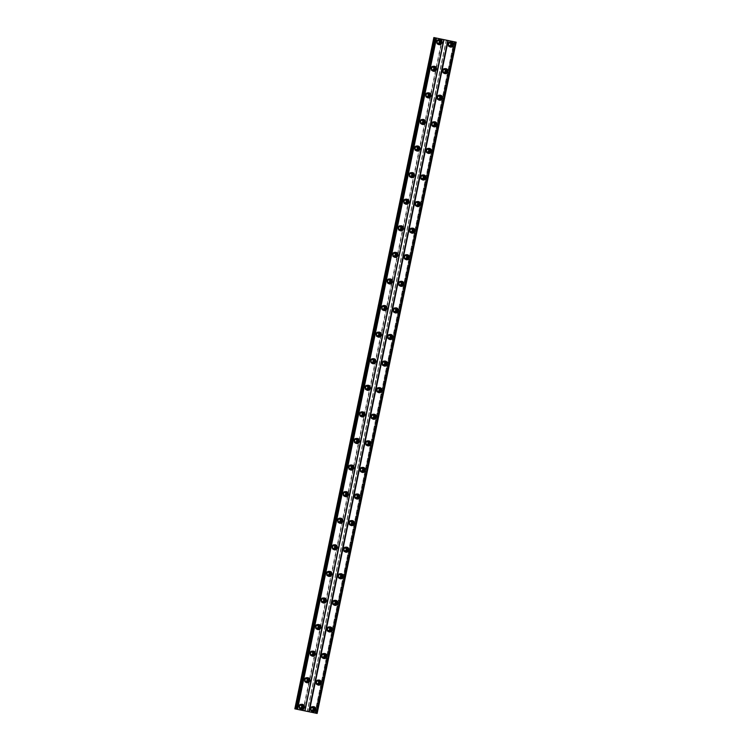 <?xml version="1.0" encoding="UTF-8"?>
<svg xmlns="http://www.w3.org/2000/svg" width="751" height="751" viewBox="0 0 751 751"><rect width="100%" height="100%" fill="white"/><g stroke="black" fill="none" stroke-linecap="round" stroke-linejoin="round"><path stroke-width="0.56" stroke-dasharray="3.75 2.82" d="M310.942 709.395A1.53 1.464 -78.3 0 1 311.224 708.062M311.703 710.371A1.53 1.464 -78.3 0 1 310.219 708.55A1.53 1.464 -78.3 0 1 312.303 707.47M448.582 44.769A1.53 1.464 -78.3 0 1 448.854 43.427M449.342 45.736A1.53 1.464 -78.3 0 1 447.859 43.915A1.53 1.464 -78.3 0 1 449.943 42.835M443.071 71.354A1.53 1.464 -78.3 0 1 443.353 70.012M443.841 72.321A1.53 1.464 -78.3 0 1 442.348 70.5A1.53 1.464 -78.3 0 1 444.442 69.421M437.57 97.93A1.53 1.464 -78.3 0 1 437.842 96.597M438.331 98.907A1.53 1.464 -78.3 0 1 436.847 97.086A1.53 1.464 -78.3 0 1 438.931 96.006M432.06 124.516A1.53 1.464 -78.3 0 1 432.341 123.183M432.829 125.492A1.53 1.464 -78.3 0 1 431.337 123.671A1.53 1.464 -78.3 0 1 433.43 122.591M426.559 151.101A1.53 1.464 -78.3 0 1 426.84 149.768M427.319 152.077A1.53 1.464 -78.3 0 1 425.836 150.256A1.53 1.464 -78.3 0 1 427.92 149.177M421.058 177.687A1.53 1.464 -78.3 0 1 421.33 176.354M421.818 178.663A1.53 1.464 -78.3 0 1 420.325 176.842A1.53 1.464 -78.3 0 1 422.419 175.762M415.547 204.272A1.53 1.464 -78.3 0 1 415.829 202.939M416.307 205.248A1.53 1.464 -78.3 0 1 414.824 203.427A1.53 1.464 -78.3 0 1 416.908 202.348M410.046 230.857A1.53 1.464 -78.3 0 1 410.318 229.524M410.806 231.834A1.53 1.464 -78.3 0 1 409.314 230.013A1.53 1.464 -78.3 0 1 411.407 228.933M404.536 257.443A1.53 1.464 -78.3 0 1 404.817 256.11M405.296 258.419A1.53 1.464 -78.3 0 1 403.813 256.598A1.53 1.464 -78.3 0 1 405.897 255.518M399.034 284.028A1.53 1.464 -78.3 0 1 399.307 282.695M399.795 285.005A1.53 1.464 -78.3 0 1 398.312 283.183A1.53 1.464 -78.3 0 1 400.396 282.104M393.524 310.614A1.53 1.464 -78.3 0 1 393.806 309.281M394.284 311.59A1.53 1.464 -78.3 0 1 392.801 309.769A1.53 1.464 -78.3 0 1 394.885 308.689M388.023 337.199A1.53 1.464 -78.3 0 1 388.295 335.866M388.783 338.175A1.53 1.464 -78.3 0 1 387.3 336.354A1.53 1.464 -78.3 0 1 389.384 335.275M382.512 363.784A1.53 1.464 -78.3 0 1 382.794 362.451M383.282 364.761A1.53 1.464 -78.3 0 1 381.79 362.94A1.53 1.464 -78.3 0 1 383.874 361.86M377.011 390.37A1.53 1.464 -78.3 0 1 377.284 389.037M377.772 391.346A1.53 1.464 -78.3 0 1 376.289 389.525A1.53 1.464 -78.3 0 1 378.373 388.445M371.501 416.955A1.53 1.464 -78.3 0 1 371.783 415.622M372.271 417.931A1.53 1.464 -78.3 0 1 370.778 416.11A1.53 1.464 -78.3 0 1 372.862 415.031M366 443.541A1.53 1.464 -78.3 0 1 366.272 442.208M366.76 444.517A1.53 1.464 -78.3 0 1 365.277 442.696A1.53 1.464 -78.3 0 1 367.361 441.616M360.489 470.126A1.53 1.464 -78.3 0 1 360.771 468.793M361.259 471.102A1.53 1.464 -78.3 0 1 359.767 469.281A1.53 1.464 -78.3 0 1 361.86 468.202M354.988 496.711A1.53 1.464 -78.3 0 1 355.261 495.378M355.749 497.688A1.53 1.464 -78.3 0 1 354.265 495.867A1.53 1.464 -78.3 0 1 356.35 494.787M349.478 523.297A1.53 1.464 -78.3 0 1 349.759 521.964M350.248 524.273A1.53 1.464 -78.3 0 1 348.755 522.452A1.53 1.464 -78.3 0 1 350.848 521.372M343.977 549.882A1.53 1.464 -78.3 0 1 344.249 548.549M344.737 550.858A1.53 1.464 -78.3 0 1 343.254 549.037A1.53 1.464 -78.3 0 1 345.338 547.958M338.466 576.468A1.53 1.464 -78.3 0 1 338.748 575.135M339.236 577.444A1.53 1.464 -78.3 0 1 337.743 575.623A1.53 1.464 -78.3 0 1 339.837 574.543M332.965 603.053A1.53 1.464 -78.3 0 1 333.237 601.72M333.726 604.029A1.53 1.464 -78.3 0 1 332.242 602.208A1.53 1.464 -78.3 0 1 334.326 601.129M327.455 629.638A1.53 1.464 -78.3 0 1 327.736 628.305M328.225 630.615A1.53 1.464 -78.3 0 1 326.732 628.794A1.53 1.464 -78.3 0 1 328.825 627.714M321.954 656.224A1.53 1.464 -78.3 0 1 322.226 654.891M322.714 657.2A1.53 1.464 -78.3 0 1 321.231 655.379A1.53 1.464 -78.3 0 1 323.315 654.299M316.443 682.809A1.53 1.464 -78.3 0 1 316.725 681.476M317.213 683.785A1.53 1.464 -78.3 0 1 315.72 681.964A1.53 1.464 -78.3 0 1 317.814 680.885M313.374 706.663A2.544 2.441 101.7 0 0 309.975 708.503A2.544 2.441 101.7 0 0 312.369 711.535M451.013 42.028A2.544 2.441 101.7 0 0 447.615 43.868A2.544 2.441 101.7 0 0 450.009 46.9M445.512 68.613A2.544 2.441 101.7 0 0 442.104 70.453A2.544 2.441 101.7 0 0 444.498 73.485M440.002 95.199A2.544 2.441 101.7 0 0 436.603 97.039A2.544 2.441 101.7 0 0 438.997 100.071M434.5 121.784A2.544 2.441 101.7 0 0 431.093 123.624A2.544 2.441 101.7 0 0 433.487 126.656M428.99 148.369A2.544 2.441 101.7 0 0 425.592 150.209A2.544 2.441 101.7 0 0 427.986 153.242M423.489 174.955A2.544 2.441 101.7 0 0 420.081 176.795A2.544 2.441 101.7 0 0 422.475 179.827M417.978 201.54A2.544 2.441 101.7 0 0 414.58 203.38A2.544 2.441 101.7 0 0 416.974 206.412M412.477 228.126A2.544 2.441 101.7 0 0 409.079 229.966A2.544 2.441 101.7 0 0 411.464 232.998M406.967 254.711A2.544 2.441 101.7 0 0 403.569 256.551A2.544 2.441 101.7 0 0 405.962 259.583M401.466 281.296A2.544 2.441 101.7 0 0 398.068 283.136A2.544 2.441 101.7 0 0 400.452 286.169M395.955 307.882A2.544 2.441 101.7 0 0 392.557 309.722A2.544 2.441 101.7 0 0 394.951 312.754M390.454 334.467A2.544 2.441 101.7 0 0 387.056 336.307A2.544 2.441 101.7 0 0 389.44 339.339M384.944 361.053A2.544 2.441 101.7 0 0 381.546 362.893A2.544 2.441 101.7 0 0 383.939 365.925M379.443 387.638A2.544 2.441 101.7 0 0 376.044 389.478A2.544 2.441 101.7 0 0 378.429 392.51M373.932 414.223A2.544 2.441 101.7 0 0 370.534 416.063A2.544 2.441 101.7 0 0 372.928 419.096M368.431 440.809A2.544 2.441 101.7 0 0 365.033 442.649A2.544 2.441 101.7 0 0 367.417 445.681M362.921 467.394A2.544 2.441 101.7 0 0 359.522 469.234A2.544 2.441 101.7 0 0 361.916 472.266M357.42 493.98A2.544 2.441 101.7 0 0 354.021 495.82A2.544 2.441 101.7 0 0 356.406 498.852M351.909 520.565A2.544 2.441 101.7 0 0 348.511 522.405A2.544 2.441 101.7 0 0 350.905 525.437M346.408 547.15A2.544 2.441 101.7 0 0 343.01 548.99A2.544 2.441 101.7 0 0 345.404 552.023M340.898 573.736A2.544 2.441 101.7 0 0 337.499 575.576A2.544 2.441 101.7 0 0 339.893 578.608M335.397 600.321A2.544 2.441 101.7 0 0 331.998 602.161A2.544 2.441 101.7 0 0 334.392 605.193M329.896 626.907A2.544 2.441 101.7 0 0 326.488 628.747A2.544 2.441 101.7 0 0 328.882 631.779M324.385 653.492A2.544 2.441 101.7 0 0 320.987 655.332A2.544 2.441 101.7 0 0 323.381 658.364M318.884 680.077A2.544 2.441 101.7 0 0 315.476 681.917A2.544 2.441 101.7 0 0 317.87 684.95M301.921 704.288A2.544 2.441 101.7 0 0 298.522 706.128A2.544 2.441 101.7 0 0 300.916 709.16M439.56 39.662A2.544 2.441 101.7 0 0 436.162 41.493A2.544 2.441 101.7 0 0 438.556 44.525M434.059 66.248A2.544 2.441 101.7 0 0 430.652 68.078A2.544 2.441 101.7 0 0 433.045 71.11M428.549 92.833A2.544 2.441 101.7 0 0 425.15 94.664A2.544 2.441 101.7 0 0 427.544 97.696M423.048 119.418A2.544 2.441 101.7 0 0 419.64 121.249A2.544 2.441 101.7 0 0 422.034 124.281M417.537 146.004A2.544 2.441 101.7 0 0 414.139 147.834A2.544 2.441 101.7 0 0 416.533 150.867M412.036 172.589A2.544 2.441 101.7 0 0 408.628 174.42A2.544 2.441 101.7 0 0 411.022 177.452M406.526 199.175A2.544 2.441 101.7 0 0 403.127 201.005A2.544 2.441 101.7 0 0 405.521 204.037M401.025 225.76A2.544 2.441 101.7 0 0 397.626 227.591A2.544 2.441 101.7 0 0 400.011 230.623M395.514 252.345A2.544 2.441 101.7 0 0 392.116 254.176A2.544 2.441 101.7 0 0 394.51 257.208M390.013 278.931A2.544 2.441 101.7 0 0 386.615 280.761A2.544 2.441 101.7 0 0 388.999 283.794M384.503 305.516A2.544 2.441 101.7 0 0 381.104 307.347A2.544 2.441 101.7 0 0 383.498 310.379M379.002 332.102A2.544 2.441 101.7 0 0 375.603 333.932A2.544 2.441 101.7 0 0 377.988 336.964M373.491 358.687A2.544 2.441 101.7 0 0 370.093 360.518A2.544 2.441 101.7 0 0 372.487 363.55M367.99 385.263A2.544 2.441 101.7 0 0 364.592 387.103A2.544 2.441 101.7 0 0 366.976 390.135M362.48 411.848A2.544 2.441 101.7 0 0 359.081 413.688A2.544 2.441 101.7 0 0 361.475 416.721M356.978 438.434A2.544 2.441 101.7 0 0 353.58 440.274A2.544 2.441 101.7 0 0 355.965 443.306M351.468 465.019A2.544 2.441 101.7 0 0 348.07 466.859A2.544 2.441 101.7 0 0 350.464 469.891M345.967 491.605A2.544 2.441 101.7 0 0 342.569 493.445A2.544 2.441 101.7 0 0 344.953 496.477M340.456 518.19A2.544 2.441 101.7 0 0 337.058 520.03A2.544 2.441 101.7 0 0 339.452 523.062M334.955 544.775A2.544 2.441 101.7 0 0 331.557 546.615A2.544 2.441 101.7 0 0 333.951 549.648M329.445 571.361A2.544 2.441 101.7 0 0 326.047 573.201A2.544 2.441 101.7 0 0 328.44 576.233M323.944 597.946A2.544 2.441 101.7 0 0 320.546 599.786A2.544 2.441 101.7 0 0 322.939 602.818M318.443 624.532A2.544 2.441 101.7 0 0 315.035 626.372A2.544 2.441 101.7 0 0 317.429 629.404M312.932 651.117A2.544 2.441 101.7 0 0 309.534 652.957A2.544 2.441 101.7 0 0 311.928 655.989M307.431 677.702A2.544 2.441 101.7 0 0 304.024 679.542A2.544 2.441 101.7 0 0 306.417 682.575M299.489 707.029A1.53 1.464 -78.3 0 1 299.771 705.687M300.25 707.996A1.53 1.464 -78.3 0 1 298.767 706.175A1.53 1.464 -78.3 0 1 300.851 705.095M437.129 42.394A1.53 1.464 -78.3 0 1 437.401 41.052M437.889 43.361A1.53 1.464 -78.3 0 1 436.406 41.549A1.53 1.464 -78.3 0 1 438.49 40.47M431.618 68.979A1.53 1.464 -78.3 0 1 431.9 67.637M432.388 69.946A1.53 1.464 -78.3 0 1 430.896 68.134A1.53 1.464 -78.3 0 1 432.989 67.055M426.117 95.565A1.53 1.464 -78.3 0 1 426.39 94.222M426.878 96.532A1.53 1.464 -78.3 0 1 425.395 94.72A1.53 1.464 -78.3 0 1 427.479 93.64M420.607 122.15A1.53 1.464 -78.3 0 1 420.889 120.808M421.377 123.117A1.53 1.464 -78.3 0 1 419.884 121.305A1.53 1.464 -78.3 0 1 421.978 120.226M415.106 148.736A1.53 1.464 -78.3 0 1 415.387 147.393M415.866 149.702A1.53 1.464 -78.3 0 1 414.383 147.891A1.53 1.464 -78.3 0 1 416.467 146.811M409.605 175.321A1.53 1.464 -78.3 0 1 409.877 173.979M410.365 176.288A1.53 1.464 -78.3 0 1 408.873 174.476A1.53 1.464 -78.3 0 1 410.966 173.397M404.094 201.906A1.53 1.464 -78.3 0 1 404.376 200.564M404.855 202.873A1.53 1.464 -78.3 0 1 403.371 201.052A1.53 1.464 -78.3 0 1 405.456 199.982M398.593 228.492A1.53 1.464 -78.3 0 1 398.865 227.149M399.354 229.459A1.53 1.464 -78.3 0 1 397.861 227.637A1.53 1.464 -78.3 0 1 399.954 226.567M393.083 255.077A1.53 1.464 -78.3 0 1 393.364 253.735M393.843 256.044A1.53 1.464 -78.3 0 1 392.36 254.223A1.53 1.464 -78.3 0 1 394.444 253.153M387.582 281.663A1.53 1.464 -78.3 0 1 387.854 280.32M388.342 282.629A1.53 1.464 -78.3 0 1 386.859 280.808A1.53 1.464 -78.3 0 1 388.943 279.738M382.071 308.248A1.53 1.464 -78.3 0 1 382.353 306.906M382.832 309.215A1.53 1.464 -78.3 0 1 381.348 307.394A1.53 1.464 -78.3 0 1 383.432 306.324M376.57 334.833A1.53 1.464 -78.3 0 1 376.842 333.491M377.331 335.8A1.53 1.464 -78.3 0 1 375.847 333.979A1.53 1.464 -78.3 0 1 377.931 332.909M371.06 361.419A1.53 1.464 -78.3 0 1 371.341 360.076M371.829 362.386A1.53 1.464 -78.3 0 1 370.337 360.564A1.53 1.464 -78.3 0 1 372.421 359.494M365.559 388.004A1.53 1.464 -78.3 0 1 365.831 386.662M366.319 388.971A1.53 1.464 -78.3 0 1 364.836 387.15A1.53 1.464 -78.3 0 1 366.92 386.07M360.048 414.59A1.53 1.464 -78.3 0 1 360.33 413.247M360.818 415.556A1.53 1.464 -78.3 0 1 359.325 413.735A1.53 1.464 -78.3 0 1 361.409 412.656M354.547 441.175A1.53 1.464 -78.3 0 1 354.819 439.833M355.307 442.142A1.53 1.464 -78.3 0 1 353.824 440.321A1.53 1.464 -78.3 0 1 355.908 439.241M349.037 467.76A1.53 1.464 -78.3 0 1 349.318 466.418M349.806 468.727A1.53 1.464 -78.3 0 1 348.314 466.906A1.53 1.464 -78.3 0 1 350.407 465.827M343.536 494.346A1.53 1.464 -78.3 0 1 343.808 493.003M344.296 495.313A1.53 1.464 -78.3 0 1 342.813 493.491A1.53 1.464 -78.3 0 1 344.897 492.412M338.025 520.931A1.53 1.464 -78.3 0 1 338.307 519.589M338.795 521.898A1.53 1.464 -78.3 0 1 337.302 520.077A1.53 1.464 -78.3 0 1 339.396 518.997M332.524 547.517A1.53 1.464 -78.3 0 1 332.796 546.174M333.284 548.483A1.53 1.464 -78.3 0 1 331.801 546.662A1.53 1.464 -78.3 0 1 333.885 545.583M327.014 574.102A1.53 1.464 -78.3 0 1 327.295 572.76M327.783 575.069A1.53 1.464 -78.3 0 1 326.291 573.248A1.53 1.464 -78.3 0 1 328.384 572.168M321.512 600.687A1.53 1.464 -78.3 0 1 321.785 599.345M322.273 601.654A1.53 1.464 -78.3 0 1 320.79 599.833A1.53 1.464 -78.3 0 1 322.874 598.754M316.002 627.273A1.53 1.464 -78.3 0 1 316.284 625.93M316.772 628.24A1.53 1.464 -78.3 0 1 315.279 626.418A1.53 1.464 -78.3 0 1 317.373 625.339M310.501 653.858A1.53 1.464 -78.3 0 1 310.773 652.516M311.261 654.825A1.53 1.464 -78.3 0 1 309.778 653.004A1.53 1.464 -78.3 0 1 311.862 651.924M304.99 680.444A1.53 1.464 -78.3 0 1 305.272 679.101M305.76 681.41A1.53 1.464 -78.3 0 1 304.268 679.589A1.53 1.464 -78.3 0 1 306.361 678.51M446.479 40.169L307.459 711.441L315.42 713.093L454.43 41.812L446.254 40.122L307.243 711.394L294.833 708.831M316.753 713.366L455.773 42.094M296.007 709.075L435.026 37.794L435.974 37.991L435.42 37.879L296.401 709.151L296.964 709.273L296.007 709.075M317.147 713.45L315.42 713.093M456.167 42.169L454.43 41.812M446.254 40.122L433.853 37.55M315.833 713.178L454.843 41.896M296.964 709.273L435.974 37.991M435.702 37.935L296.692 709.216M434.069 37.597L295.059 708.878M303.01 710.521L442.02 39.24M442.442 39.324L303.423 710.606M455.097 41.953L316.077 713.225M314.951 712.99L453.961 41.718M454.242 41.774L315.223 713.046M316.274 713.272L455.284 41.99M435.092 37.813L296.082 709.085M316.875 713.394L455.885 42.112M317.006 713.422L456.017 42.14M311.336 710.343L312.05 710.484M448.976 45.708L449.689 45.858M443.475 72.293L444.188 72.443M437.964 98.879L438.678 99.029M432.463 125.464L433.177 125.614M426.953 152.049L427.666 152.2M421.452 178.635L422.165 178.785M415.941 205.22L416.655 205.37M410.44 231.806L411.154 231.956M404.939 258.391L405.643 258.541M399.429 284.976L400.142 285.127M393.928 311.562L394.632 311.712M388.417 338.147L389.131 338.297M382.916 364.733L383.62 364.883M377.406 391.318L378.119 391.468M371.905 417.903L372.609 418.054M366.394 444.489L367.108 444.639M360.893 471.074L361.597 471.224M355.383 497.66L356.096 497.81M349.882 524.245L350.586 524.395M344.371 550.83L345.084 550.981M338.87 577.416L339.583 577.566M333.36 604.001L334.073 604.142M327.858 630.587L328.572 630.727M322.348 657.172L323.061 657.313M316.847 683.757L317.56 683.898M311.843 711.488L312.867 711.695M449.483 46.853L450.506 47.06M443.982 73.438L444.996 73.645M438.471 100.024L439.495 100.23M432.97 126.609L433.984 126.816M427.46 153.195L428.483 153.401M421.959 179.78L422.973 179.987M416.448 206.365L417.472 206.572M410.947 232.951L411.961 233.157M405.437 259.536L406.46 259.743M399.936 286.122L400.95 286.328M394.425 312.707L395.448 312.914M388.924 339.292L389.938 339.499M383.414 365.878L384.437 366.084M377.913 392.463L378.926 392.67M372.402 419.049L373.425 419.255M366.901 445.634L367.915 445.841M361.391 472.219L362.414 472.426M355.89 498.805L356.903 499.011M350.379 525.39L351.402 525.597M344.878 551.976L345.892 552.182M339.377 578.561L340.391 578.768M333.866 605.146L334.89 605.353M328.365 631.732L329.379 631.938M322.855 658.317L323.878 658.524M317.354 684.903L318.368 685.109M300.391 709.113L301.414 709.319M438.03 44.478L439.053 44.694M432.529 71.063L433.543 71.279M427.019 97.649L428.042 97.865M421.518 124.234L422.531 124.45M416.007 150.82L417.03 151.035M410.506 177.405L411.52 177.621M404.996 203.99L406.019 204.206M399.494 230.576L400.508 230.792M393.984 257.161L395.007 257.377M388.483 283.747L389.497 283.962M382.972 310.332L383.996 310.548M377.471 336.917L378.485 337.133M371.961 363.503L372.984 363.719M366.46 390.088L367.474 390.304M360.949 416.674L361.973 416.889M355.448 443.259L356.462 443.475M349.938 469.844L350.961 470.06M344.437 496.43L345.451 496.646M338.926 523.015L339.95 523.231M333.425 549.601L334.439 549.816M327.924 576.186L328.938 576.402M322.414 602.771L323.437 602.978M316.913 629.357L317.926 629.563M311.402 655.942L312.425 656.149M305.901 682.528L306.915 682.734M299.884 707.968L300.597 708.118M437.523 43.333L438.237 43.483M432.022 69.918L432.736 70.068M426.512 96.503L427.225 96.654M421.011 123.089L421.724 123.239M415.5 149.674L416.214 149.825M409.999 176.26L410.713 176.41M404.489 202.845L405.202 202.995M398.988 229.43L399.701 229.581M393.486 256.016L394.191 256.166M387.976 282.601L388.689 282.751M382.475 309.187L383.179 309.337M376.964 335.772L377.678 335.922M371.463 362.358L372.167 362.508M365.953 388.943L366.666 389.093M360.452 415.528L361.156 415.678M354.941 442.114L355.655 442.264M349.44 468.699L350.144 468.849M343.93 495.284L344.643 495.435M338.429 521.87L339.133 522.02M332.918 548.455L333.632 548.606M327.417 575.041L328.131 575.191M321.907 601.626L322.62 601.776M316.406 628.212L317.119 628.362M310.895 654.797L311.609 654.947M305.394 681.382L306.108 681.533M311.956 707.348L312.669 707.498M449.596 42.723L450.309 42.863M444.094 69.299L444.808 69.449M438.584 95.884L439.297 96.034M433.083 122.469L433.796 122.62M427.572 149.055L428.286 149.205M422.071 175.64L422.785 175.79M416.561 202.226L417.274 202.376M411.06 228.811L411.773 228.961M405.559 255.396L406.263 255.547M400.048 281.982L400.762 282.132M394.547 308.567L395.251 308.717M389.037 335.153L389.75 335.303M383.536 361.738L384.24 361.888M378.025 388.323L378.739 388.474M372.524 414.909L373.228 415.059M367.014 441.494L367.727 441.644M361.513 468.08L362.217 468.23M356.002 494.665L356.716 494.815M350.501 521.25L351.205 521.401M344.991 547.836L345.704 547.986M339.49 574.421L340.203 574.571M333.979 601.007L334.693 601.157M328.478 627.592L329.191 627.742M322.968 654.177L323.681 654.328M317.466 680.763L318.18 680.913M312.876 706.503L313.899 706.71M450.516 41.868L451.529 42.075M445.014 68.454L446.028 68.66M439.504 95.039L440.527 95.246M434.003 121.624L435.017 121.831M428.492 148.21L429.516 148.416M422.991 174.795L424.005 175.002M417.481 201.381L418.504 201.587M411.98 227.966L412.994 228.173M406.469 254.551L407.493 254.758M400.968 281.137L401.982 281.343M395.458 307.722L396.481 307.929M389.957 334.308L390.971 334.514M384.446 360.893L385.47 361.1M378.945 387.478L379.959 387.685M373.435 414.064L374.458 414.27M367.934 440.649L368.948 440.856M362.423 467.235L363.446 467.441M356.922 493.82L357.936 494.027M351.412 520.405L352.435 520.612M345.911 546.991L346.924 547.197M340.41 573.576L341.423 573.783M334.899 600.162L335.913 600.368M329.398 626.747L330.412 626.954M323.888 653.332L324.911 653.539M318.386 679.918L319.4 680.124M301.423 704.128L302.446 704.335M439.063 39.493L440.077 39.709M433.562 66.079L434.576 66.295M428.051 92.664L429.074 92.88M422.55 119.249L423.564 119.465M417.04 145.835L418.063 146.051M411.539 172.42L412.552 172.636M406.028 199.006L407.051 199.222M400.527 225.591L401.541 225.807M395.017 252.176L396.04 252.392M389.516 278.762L390.529 278.978M384.005 305.347L385.028 305.563M378.504 331.933L379.518 332.149M372.994 358.518L374.017 358.734M367.492 385.103L368.506 385.319M361.982 411.689L363.005 411.905M356.481 438.274L357.495 438.49M350.97 464.86L351.994 465.076M345.469 491.445L346.483 491.661M339.959 518.03L340.982 518.246M334.458 544.616L335.472 544.832M328.947 571.201L329.971 571.417M323.446 597.787L324.46 598.003M317.945 624.372L318.959 624.579M312.435 650.957L313.458 651.164M306.934 677.543L307.948 677.749M300.503 704.982L301.217 705.123M438.143 40.347L438.856 40.498M432.642 66.933L433.355 67.083M427.131 93.518L427.845 93.668M421.63 120.104L422.344 120.244M416.12 146.689L416.833 146.83M410.619 173.274L411.332 173.415M405.108 199.86L405.822 200.001M399.607 226.445L400.321 226.586M394.106 253.031L394.81 253.171M388.596 279.616L389.309 279.757M383.094 306.201L383.799 306.342M377.584 332.787L378.297 332.928M372.083 359.372L372.787 359.513M366.572 385.958L367.286 386.098M361.071 412.543L361.775 412.684M355.561 439.128L356.274 439.269M350.06 465.714L350.764 465.855M344.549 492.299L345.263 492.44M339.048 518.885L339.752 519.025M333.538 545.47L334.251 545.611M328.037 572.055L328.75 572.196M322.526 598.641L323.24 598.782M317.025 625.226L317.739 625.367M311.515 651.812L312.228 651.952M306.014 678.397L306.727 678.538"/><path stroke-width="1.13" d="M311.224 708.062A1.53 1.464 -78.3 0 1 313.796 709.291A1.53 1.464 -78.3 0 1 310.942 709.395M312.303 707.47A1.53 1.464 -78.3 0 1 311.703 710.371M448.854 43.427A1.53 1.464 -78.3 0 1 451.435 44.656A1.53 1.464 -78.3 0 1 448.582 44.769M449.943 42.835A1.53 1.464 -78.3 0 1 449.342 45.736M443.353 70.012A1.53 1.464 -78.3 0 1 445.925 71.242A1.53 1.464 -78.3 0 1 443.071 71.354M444.442 69.421A1.53 1.464 -78.3 0 1 443.841 72.321M437.842 96.597A1.53 1.464 -78.3 0 1 440.424 97.827A1.53 1.464 -78.3 0 1 437.57 97.93M438.931 96.006A1.53 1.464 -78.3 0 1 438.331 98.907M432.341 123.183A1.53 1.464 -78.3 0 1 434.913 124.413A1.53 1.464 -78.3 0 1 432.06 124.516M433.43 122.591A1.53 1.464 -78.3 0 1 432.829 125.492M426.84 149.768A1.53 1.464 -78.3 0 1 429.412 150.998A1.53 1.464 -78.3 0 1 426.559 151.101M427.92 149.177A1.53 1.464 -78.3 0 1 427.319 152.077M421.33 176.354A1.53 1.464 -78.3 0 1 423.902 177.583A1.53 1.464 -78.3 0 1 421.058 177.687M422.419 175.762A1.53 1.464 -78.3 0 1 421.818 178.663M415.829 202.939A1.53 1.464 -78.3 0 1 418.401 204.169A1.53 1.464 -78.3 0 1 415.547 204.272M416.908 202.348A1.53 1.464 -78.3 0 1 416.307 205.248M410.318 229.524A1.53 1.464 -78.3 0 1 412.89 230.754A1.53 1.464 -78.3 0 1 410.046 230.857M411.407 228.933A1.53 1.464 -78.3 0 1 410.806 231.834M404.817 256.11A1.53 1.464 -78.3 0 1 407.389 257.34A1.53 1.464 -78.3 0 1 404.536 257.443M405.897 255.518A1.53 1.464 -78.3 0 1 405.296 258.419M399.307 282.695A1.53 1.464 -78.3 0 1 401.879 283.925A1.53 1.464 -78.3 0 1 399.034 284.028M400.396 282.104A1.53 1.464 -78.3 0 1 399.795 285.005M393.806 309.281A1.53 1.464 -78.3 0 1 396.378 310.51A1.53 1.464 -78.3 0 1 393.524 310.614M394.885 308.689A1.53 1.464 -78.3 0 1 394.284 311.59M388.295 335.866A1.53 1.464 -78.3 0 1 390.867 337.096A1.53 1.464 -78.3 0 1 388.023 337.199M389.384 335.275A1.53 1.464 -78.3 0 1 388.783 338.175M382.794 362.451A1.53 1.464 -78.3 0 1 385.366 363.681A1.53 1.464 -78.3 0 1 382.512 363.784M383.874 361.86A1.53 1.464 -78.3 0 1 383.282 364.761M377.284 389.037A1.53 1.464 -78.3 0 1 379.856 390.267A1.53 1.464 -78.3 0 1 377.011 390.37M378.373 388.445A1.53 1.464 -78.3 0 1 377.772 391.346M371.783 415.622A1.53 1.464 -78.3 0 1 374.355 416.852A1.53 1.464 -78.3 0 1 371.501 416.955M372.862 415.031A1.53 1.464 -78.3 0 1 372.271 417.931M366.272 442.208A1.53 1.464 -78.3 0 1 368.844 443.437A1.53 1.464 -78.3 0 1 366 443.541M367.361 441.616A1.53 1.464 -78.3 0 1 366.76 444.517M360.771 468.793A1.53 1.464 -78.3 0 1 363.343 470.023A1.53 1.464 -78.3 0 1 360.489 470.126M361.86 468.202A1.53 1.464 -78.3 0 1 361.259 471.102M355.261 495.378A1.53 1.464 -78.3 0 1 357.833 496.608A1.53 1.464 -78.3 0 1 354.988 496.711M356.35 494.787A1.53 1.464 -78.3 0 1 355.749 497.688M349.759 521.964A1.53 1.464 -78.3 0 1 352.332 523.194A1.53 1.464 -78.3 0 1 349.478 523.297M350.848 521.372A1.53 1.464 -78.3 0 1 350.248 524.273M344.249 548.549A1.53 1.464 -78.3 0 1 346.821 549.779A1.53 1.464 -78.3 0 1 343.977 549.882M345.338 547.958A1.53 1.464 -78.3 0 1 344.737 550.858M338.748 575.135A1.53 1.464 -78.3 0 1 341.32 576.364A1.53 1.464 -78.3 0 1 338.466 576.468M339.837 574.543A1.53 1.464 -78.3 0 1 339.236 577.444M333.237 601.72A1.53 1.464 -78.3 0 1 335.819 602.95A1.53 1.464 -78.3 0 1 332.965 603.053M334.326 601.129A1.53 1.464 -78.3 0 1 333.726 604.029M327.736 628.305A1.53 1.464 -78.3 0 1 330.309 629.535A1.53 1.464 -78.3 0 1 327.455 629.638M328.825 627.714A1.53 1.464 -78.3 0 1 328.225 630.615M322.226 654.891A1.53 1.464 -78.3 0 1 324.808 656.121A1.53 1.464 -78.3 0 1 321.954 656.224M323.315 654.299A1.53 1.464 -78.3 0 1 322.714 657.2M316.725 681.476A1.53 1.464 -78.3 0 1 319.297 682.706A1.53 1.464 -78.3 0 1 316.443 682.809M317.814 680.885A1.53 1.464 -78.3 0 1 317.213 683.785M310.989 708.709A2.544 2.441 101.7 0 0 312.867 711.695A2.544 2.441 101.7 0 0 315.767 709.695A2.544 2.441 101.7 0 0 313.899 706.71A2.544 2.441 101.7 0 0 310.989 708.709M312.369 711.535A2.544 2.441 101.7 0 0 313.374 706.663M448.629 44.074A2.544 2.441 101.7 0 0 450.506 47.06A2.544 2.441 101.7 0 0 453.407 45.069A2.544 2.441 101.7 0 0 451.529 42.075A2.544 2.441 101.7 0 0 448.629 44.074M450.009 46.9A2.544 2.441 101.7 0 0 451.013 42.028M443.128 70.66A2.544 2.441 101.7 0 0 444.996 73.645A2.544 2.441 101.7 0 0 447.896 71.655A2.544 2.441 101.7 0 0 446.028 68.66A2.544 2.441 101.7 0 0 443.128 70.66M444.498 73.485A2.544 2.441 101.7 0 0 445.512 68.613M437.617 97.245A2.544 2.441 101.7 0 0 439.495 100.23A2.544 2.441 101.7 0 0 442.395 98.24A2.544 2.441 101.7 0 0 440.527 95.246A2.544 2.441 101.7 0 0 437.617 97.245M438.997 100.071A2.544 2.441 101.7 0 0 440.002 95.199M432.116 123.831A2.544 2.441 101.7 0 0 433.984 126.816A2.544 2.441 101.7 0 0 436.885 124.826A2.544 2.441 101.7 0 0 435.017 121.831A2.544 2.441 101.7 0 0 432.116 123.831M433.487 126.656A2.544 2.441 101.7 0 0 434.5 121.784M426.606 150.416A2.544 2.441 101.7 0 0 428.483 153.401A2.544 2.441 101.7 0 0 431.384 151.411A2.544 2.441 101.7 0 0 429.516 148.416A2.544 2.441 101.7 0 0 426.606 150.416M427.986 153.242A2.544 2.441 101.7 0 0 428.99 148.369M421.104 177.001A2.544 2.441 101.7 0 0 422.973 179.987A2.544 2.441 101.7 0 0 425.873 177.996A2.544 2.441 101.7 0 0 424.005 175.002A2.544 2.441 101.7 0 0 421.104 177.001M422.475 179.827A2.544 2.441 101.7 0 0 423.489 174.955M415.594 203.587A2.544 2.441 101.7 0 0 417.472 206.572A2.544 2.441 101.7 0 0 420.372 204.572A2.544 2.441 101.7 0 0 418.504 201.587A2.544 2.441 101.7 0 0 415.594 203.587M416.974 206.412A2.544 2.441 101.7 0 0 417.978 201.54M410.093 230.172A2.544 2.441 101.7 0 0 411.961 233.157A2.544 2.441 101.7 0 0 414.862 231.158A2.544 2.441 101.7 0 0 412.994 228.173A2.544 2.441 101.7 0 0 410.093 230.172M411.464 232.998A2.544 2.441 101.7 0 0 412.477 228.126M404.592 256.758A2.544 2.441 101.7 0 0 406.46 259.743A2.544 2.441 101.7 0 0 409.361 257.743A2.544 2.441 101.7 0 0 407.493 254.758A2.544 2.441 101.7 0 0 404.592 256.758M405.962 259.583A2.544 2.441 101.7 0 0 406.967 254.711M399.081 283.343A2.544 2.441 101.7 0 0 400.95 286.328A2.544 2.441 101.7 0 0 403.85 284.329A2.544 2.441 101.7 0 0 401.982 281.343A2.544 2.441 101.7 0 0 399.081 283.343M400.452 286.169A2.544 2.441 101.7 0 0 401.466 281.296M393.58 309.928A2.544 2.441 101.7 0 0 395.448 312.914A2.544 2.441 101.7 0 0 398.349 310.914A2.544 2.441 101.7 0 0 396.481 307.929A2.544 2.441 101.7 0 0 393.58 309.928M394.951 312.754A2.544 2.441 101.7 0 0 395.955 307.882M388.07 336.514A2.544 2.441 101.7 0 0 389.938 339.499A2.544 2.441 101.7 0 0 392.839 337.499A2.544 2.441 101.7 0 0 390.971 334.514A2.544 2.441 101.7 0 0 388.07 336.514M389.44 339.339A2.544 2.441 101.7 0 0 390.454 334.467M382.569 363.099A2.544 2.441 101.7 0 0 384.437 366.084A2.544 2.441 101.7 0 0 387.338 364.085A2.544 2.441 101.7 0 0 385.47 361.1A2.544 2.441 101.7 0 0 382.569 363.099M383.939 365.925A2.544 2.441 101.7 0 0 384.944 361.053M377.058 389.685A2.544 2.441 101.7 0 0 378.926 392.67A2.544 2.441 101.7 0 0 381.827 390.67A2.544 2.441 101.7 0 0 379.959 387.685A2.544 2.441 101.7 0 0 377.058 389.685M378.429 392.51A2.544 2.441 101.7 0 0 379.443 387.638M371.557 416.27A2.544 2.441 101.7 0 0 373.425 419.255A2.544 2.441 101.7 0 0 376.326 417.256A2.544 2.441 101.7 0 0 374.458 414.27A2.544 2.441 101.7 0 0 371.557 416.27M372.928 419.096A2.544 2.441 101.7 0 0 373.932 414.223M366.047 442.855A2.544 2.441 101.7 0 0 367.915 445.841A2.544 2.441 101.7 0 0 370.825 443.841A2.544 2.441 101.7 0 0 368.948 440.856A2.544 2.441 101.7 0 0 366.047 442.855M367.417 445.681A2.544 2.441 101.7 0 0 368.431 440.809M360.546 469.441A2.544 2.441 101.7 0 0 362.414 472.426A2.544 2.441 101.7 0 0 365.315 470.426A2.544 2.441 101.7 0 0 363.446 467.441A2.544 2.441 101.7 0 0 360.546 469.441M361.916 472.266A2.544 2.441 101.7 0 0 362.921 467.394M355.035 496.026A2.544 2.441 101.7 0 0 356.903 499.011A2.544 2.441 101.7 0 0 359.813 497.012A2.544 2.441 101.7 0 0 357.936 494.027A2.544 2.441 101.7 0 0 355.035 496.026M356.406 498.852A2.544 2.441 101.7 0 0 357.42 493.98M349.534 522.612A2.544 2.441 101.7 0 0 351.402 525.597A2.544 2.441 101.7 0 0 354.303 523.597A2.544 2.441 101.7 0 0 352.435 520.612A2.544 2.441 101.7 0 0 349.534 522.612M350.905 525.437A2.544 2.441 101.7 0 0 351.909 520.565M344.024 549.197A2.544 2.441 101.7 0 0 345.892 552.182A2.544 2.441 101.7 0 0 348.802 550.183A2.544 2.441 101.7 0 0 346.924 547.197A2.544 2.441 101.7 0 0 344.024 549.197M345.404 552.023A2.544 2.441 101.7 0 0 346.408 547.15M338.523 575.782A2.544 2.441 101.7 0 0 340.391 578.768A2.544 2.441 101.7 0 0 343.291 576.768A2.544 2.441 101.7 0 0 341.423 573.783A2.544 2.441 101.7 0 0 338.523 575.782M339.893 578.608A2.544 2.441 101.7 0 0 340.898 573.736M333.012 602.368A2.544 2.441 101.7 0 0 334.89 605.353A2.544 2.441 101.7 0 0 337.79 603.353A2.544 2.441 101.7 0 0 335.913 600.368A2.544 2.441 101.7 0 0 333.012 602.368M334.392 605.193A2.544 2.441 101.7 0 0 335.397 600.321M327.511 628.953A2.544 2.441 101.7 0 0 329.379 631.938A2.544 2.441 101.7 0 0 332.28 629.939A2.544 2.441 101.7 0 0 330.412 626.954A2.544 2.441 101.7 0 0 327.511 628.953M328.882 631.779A2.544 2.441 101.7 0 0 329.896 626.907M322.001 655.539A2.544 2.441 101.7 0 0 323.878 658.524A2.544 2.441 101.7 0 0 326.779 656.524A2.544 2.441 101.7 0 0 324.911 653.539A2.544 2.441 101.7 0 0 322.001 655.539M323.381 658.364A2.544 2.441 101.7 0 0 324.385 653.492M316.5 682.124A2.544 2.441 101.7 0 0 318.368 685.109A2.544 2.441 101.7 0 0 321.268 683.11A2.544 2.441 101.7 0 0 319.4 680.124A2.544 2.441 101.7 0 0 316.5 682.124M317.87 684.95A2.544 2.441 101.7 0 0 318.884 680.077M299.536 706.334A2.544 2.441 101.7 0 0 301.414 709.319A2.544 2.441 101.7 0 0 304.315 707.329A2.544 2.441 101.7 0 0 302.446 704.335A2.544 2.441 101.7 0 0 299.536 706.334M300.916 709.16A2.544 2.441 101.7 0 0 301.921 704.288M437.176 41.709A2.544 2.441 101.7 0 0 439.053 44.694A2.544 2.441 101.7 0 0 441.954 42.694A2.544 2.441 101.7 0 0 440.077 39.709A2.544 2.441 101.7 0 0 437.176 41.709M438.556 44.525A2.544 2.441 101.7 0 0 439.56 39.662M431.675 68.294A2.544 2.441 101.7 0 0 433.543 71.279A2.544 2.441 101.7 0 0 436.444 69.28A2.544 2.441 101.7 0 0 434.576 66.295A2.544 2.441 101.7 0 0 431.675 68.294M433.045 71.11A2.544 2.441 101.7 0 0 434.059 66.248M426.164 94.879A2.544 2.441 101.7 0 0 428.042 97.865A2.544 2.441 101.7 0 0 430.943 95.865A2.544 2.441 101.7 0 0 429.074 92.88A2.544 2.441 101.7 0 0 426.164 94.879M427.544 97.696A2.544 2.441 101.7 0 0 428.549 92.833M420.663 121.465A2.544 2.441 101.7 0 0 422.531 124.45A2.544 2.441 101.7 0 0 425.432 122.451A2.544 2.441 101.7 0 0 423.564 119.465A2.544 2.441 101.7 0 0 420.663 121.465M422.034 124.281A2.544 2.441 101.7 0 0 423.048 119.418M415.153 148.05A2.544 2.441 101.7 0 0 417.03 151.035A2.544 2.441 101.7 0 0 419.931 149.036A2.544 2.441 101.7 0 0 418.063 146.051A2.544 2.441 101.7 0 0 415.153 148.05M416.533 150.867A2.544 2.441 101.7 0 0 417.537 146.004M409.652 174.636A2.544 2.441 101.7 0 0 411.52 177.621A2.544 2.441 101.7 0 0 414.421 175.621A2.544 2.441 101.7 0 0 412.552 172.636A2.544 2.441 101.7 0 0 409.652 174.636M411.022 177.452A2.544 2.441 101.7 0 0 412.036 172.589M404.141 201.221A2.544 2.441 101.7 0 0 406.019 204.206A2.544 2.441 101.7 0 0 408.92 202.207A2.544 2.441 101.7 0 0 407.051 199.222A2.544 2.441 101.7 0 0 404.141 201.221M405.521 204.037A2.544 2.441 101.7 0 0 406.526 199.175M398.64 227.806A2.544 2.441 101.7 0 0 400.508 230.792A2.544 2.441 101.7 0 0 403.409 228.792A2.544 2.441 101.7 0 0 401.541 225.807A2.544 2.441 101.7 0 0 398.64 227.806M400.011 230.623A2.544 2.441 101.7 0 0 401.025 225.76M393.139 254.392A2.544 2.441 101.7 0 0 395.007 257.377A2.544 2.441 101.7 0 0 397.908 255.378A2.544 2.441 101.7 0 0 396.04 252.392A2.544 2.441 101.7 0 0 393.139 254.392M394.51 257.208A2.544 2.441 101.7 0 0 395.514 252.345M387.629 280.977A2.544 2.441 101.7 0 0 389.497 283.962A2.544 2.441 101.7 0 0 392.397 281.963A2.544 2.441 101.7 0 0 390.529 278.978A2.544 2.441 101.7 0 0 387.629 280.977M388.999 283.794A2.544 2.441 101.7 0 0 390.013 278.931M382.128 307.563A2.544 2.441 101.7 0 0 383.996 310.548A2.544 2.441 101.7 0 0 386.896 308.548A2.544 2.441 101.7 0 0 385.028 305.563A2.544 2.441 101.7 0 0 382.128 307.563M383.498 310.379A2.544 2.441 101.7 0 0 384.503 305.516M376.617 334.148A2.544 2.441 101.7 0 0 378.485 337.133A2.544 2.441 101.7 0 0 381.386 335.134A2.544 2.441 101.7 0 0 379.518 332.149A2.544 2.441 101.7 0 0 376.617 334.148M377.988 336.964A2.544 2.441 101.7 0 0 379.002 332.102M371.116 360.724A2.544 2.441 101.7 0 0 372.984 363.719A2.544 2.441 101.7 0 0 375.885 361.719A2.544 2.441 101.7 0 0 374.017 358.734A2.544 2.441 101.7 0 0 371.116 360.724M372.487 363.55A2.544 2.441 101.7 0 0 373.491 358.687M365.606 387.309A2.544 2.441 101.7 0 0 367.474 390.304A2.544 2.441 101.7 0 0 370.374 388.305A2.544 2.441 101.7 0 0 368.506 385.319A2.544 2.441 101.7 0 0 365.606 387.309M366.976 390.135A2.544 2.441 101.7 0 0 367.99 385.263M360.105 413.895A2.544 2.441 101.7 0 0 361.973 416.889A2.544 2.441 101.7 0 0 364.873 414.89A2.544 2.441 101.7 0 0 363.005 411.905A2.544 2.441 101.7 0 0 360.105 413.895M361.475 416.721A2.544 2.441 101.7 0 0 362.48 411.848M354.594 440.48A2.544 2.441 101.7 0 0 356.462 443.475A2.544 2.441 101.7 0 0 359.372 441.475A2.544 2.441 101.7 0 0 357.495 438.49A2.544 2.441 101.7 0 0 354.594 440.48M355.965 443.306A2.544 2.441 101.7 0 0 356.978 438.434M349.093 467.066A2.544 2.441 101.7 0 0 350.961 470.06A2.544 2.441 101.7 0 0 353.862 468.061A2.544 2.441 101.7 0 0 351.994 465.076A2.544 2.441 101.7 0 0 349.093 467.066M350.464 469.891A2.544 2.441 101.7 0 0 351.468 465.019M343.582 493.651A2.544 2.441 101.7 0 0 345.451 496.646A2.544 2.441 101.7 0 0 348.361 494.646A2.544 2.441 101.7 0 0 346.483 491.661A2.544 2.441 101.7 0 0 343.582 493.651M344.953 496.477A2.544 2.441 101.7 0 0 345.967 491.605M338.081 520.236A2.544 2.441 101.7 0 0 339.95 523.231A2.544 2.441 101.7 0 0 342.85 521.232A2.544 2.441 101.7 0 0 340.982 518.246A2.544 2.441 101.7 0 0 338.081 520.236M339.452 523.062A2.544 2.441 101.7 0 0 340.456 518.19M332.571 546.822A2.544 2.441 101.7 0 0 334.439 549.816A2.544 2.441 101.7 0 0 337.349 547.817A2.544 2.441 101.7 0 0 335.472 544.832A2.544 2.441 101.7 0 0 332.571 546.822M333.951 549.648A2.544 2.441 101.7 0 0 334.955 544.775M327.07 573.407A2.544 2.441 101.7 0 0 328.938 576.402A2.544 2.441 101.7 0 0 331.839 574.402A2.544 2.441 101.7 0 0 329.971 571.417A2.544 2.441 101.7 0 0 327.07 573.407M328.44 576.233A2.544 2.441 101.7 0 0 329.445 571.361M321.559 599.993A2.544 2.441 101.7 0 0 323.437 602.978A2.544 2.441 101.7 0 0 326.338 600.988A2.544 2.441 101.7 0 0 324.46 598.003A2.544 2.441 101.7 0 0 321.559 599.993M322.939 602.818A2.544 2.441 101.7 0 0 323.944 597.946M316.058 626.578A2.544 2.441 101.7 0 0 317.926 629.563A2.544 2.441 101.7 0 0 320.827 627.573A2.544 2.441 101.7 0 0 318.959 624.579A2.544 2.441 101.7 0 0 316.058 626.578M317.429 629.404A2.544 2.441 101.7 0 0 318.443 624.532M310.548 653.163A2.544 2.441 101.7 0 0 312.425 656.149A2.544 2.441 101.7 0 0 315.326 654.159A2.544 2.441 101.7 0 0 313.458 651.164A2.544 2.441 101.7 0 0 310.548 653.163M311.928 655.989A2.544 2.441 101.7 0 0 312.932 651.117M305.047 679.749A2.544 2.441 101.7 0 0 306.915 682.734A2.544 2.441 101.7 0 0 309.816 680.744A2.544 2.441 101.7 0 0 307.948 677.749A2.544 2.441 101.7 0 0 305.047 679.749M306.417 682.575A2.544 2.441 101.7 0 0 307.431 677.702M299.771 705.687A1.53 1.464 -78.3 0 1 302.343 706.916A1.53 1.464 -78.3 0 1 299.489 707.029M300.851 705.095A1.53 1.464 -78.3 0 1 300.25 707.996M437.401 41.052A1.53 1.464 -78.3 0 1 439.983 42.281A1.53 1.464 -78.3 0 1 437.129 42.394M438.49 40.47A1.53 1.464 -78.3 0 1 437.889 43.361M431.9 67.637A1.53 1.464 -78.3 0 1 434.472 68.867A1.53 1.464 -78.3 0 1 431.618 68.979M432.989 67.055A1.53 1.464 -78.3 0 1 432.388 69.946M426.39 94.222A1.53 1.464 -78.3 0 1 428.971 95.452A1.53 1.464 -78.3 0 1 426.117 95.565M427.479 93.64A1.53 1.464 -78.3 0 1 426.878 96.532M420.889 120.808A1.53 1.464 -78.3 0 1 423.461 122.037A1.53 1.464 -78.3 0 1 420.607 122.15M421.978 120.226A1.53 1.464 -78.3 0 1 421.377 123.117M415.387 147.393A1.53 1.464 -78.3 0 1 417.96 148.623A1.53 1.464 -78.3 0 1 415.106 148.736M416.467 146.811A1.53 1.464 -78.3 0 1 415.866 149.702M409.877 173.979A1.53 1.464 -78.3 0 1 412.449 175.208A1.53 1.464 -78.3 0 1 409.605 175.321M410.966 173.397A1.53 1.464 -78.3 0 1 410.365 176.288M404.376 200.564A1.53 1.464 -78.3 0 1 406.948 201.794A1.53 1.464 -78.3 0 1 404.094 201.906M405.456 199.982A1.53 1.464 -78.3 0 1 404.855 202.873M398.865 227.149A1.53 1.464 -78.3 0 1 401.438 228.379A1.53 1.464 -78.3 0 1 398.593 228.492M399.954 226.567A1.53 1.464 -78.3 0 1 399.354 229.459M393.364 253.735A1.53 1.464 -78.3 0 1 395.937 254.965A1.53 1.464 -78.3 0 1 393.083 255.077M394.444 253.153A1.53 1.464 -78.3 0 1 393.843 256.044M387.854 280.32A1.53 1.464 -78.3 0 1 390.426 281.55A1.53 1.464 -78.3 0 1 387.582 281.663M388.943 279.738A1.53 1.464 -78.3 0 1 388.342 282.629M382.353 306.906A1.53 1.464 -78.3 0 1 384.925 308.135A1.53 1.464 -78.3 0 1 382.071 308.248M383.432 306.324A1.53 1.464 -78.3 0 1 382.832 309.215M376.842 333.491A1.53 1.464 -78.3 0 1 379.415 334.721A1.53 1.464 -78.3 0 1 376.57 334.833M377.931 332.909A1.53 1.464 -78.3 0 1 377.331 335.8M371.341 360.076A1.53 1.464 -78.3 0 1 373.914 361.306A1.53 1.464 -78.3 0 1 371.06 361.419M372.421 359.494A1.53 1.464 -78.3 0 1 371.829 362.386M365.831 386.662A1.53 1.464 -78.3 0 1 368.403 387.891A1.53 1.464 -78.3 0 1 365.559 388.004M366.92 386.07A1.53 1.464 -78.3 0 1 366.319 388.971M360.33 413.247A1.53 1.464 -78.3 0 1 362.902 414.477A1.53 1.464 -78.3 0 1 360.048 414.59M361.409 412.656A1.53 1.464 -78.3 0 1 360.818 415.556M354.819 439.833A1.53 1.464 -78.3 0 1 357.392 441.062A1.53 1.464 -78.3 0 1 354.547 441.175M355.908 439.241A1.53 1.464 -78.3 0 1 355.307 442.142M349.318 466.418A1.53 1.464 -78.3 0 1 351.89 467.648A1.53 1.464 -78.3 0 1 349.037 467.76M350.407 465.827A1.53 1.464 -78.3 0 1 349.806 468.727M343.808 493.003A1.53 1.464 -78.3 0 1 346.38 494.233A1.53 1.464 -78.3 0 1 343.536 494.346M344.897 492.412A1.53 1.464 -78.3 0 1 344.296 495.313M338.307 519.589A1.53 1.464 -78.3 0 1 340.879 520.818A1.53 1.464 -78.3 0 1 338.025 520.931M339.396 518.997A1.53 1.464 -78.3 0 1 338.795 521.898M332.796 546.174A1.53 1.464 -78.3 0 1 335.368 547.404A1.53 1.464 -78.3 0 1 332.524 547.517M333.885 545.583A1.53 1.464 -78.3 0 1 333.284 548.483M327.295 572.76A1.53 1.464 -78.3 0 1 329.867 573.989A1.53 1.464 -78.3 0 1 327.014 574.102M328.384 572.168A1.53 1.464 -78.3 0 1 327.783 575.069M321.785 599.345A1.53 1.464 -78.3 0 1 324.366 600.575A1.53 1.464 -78.3 0 1 321.512 600.687M322.874 598.754A1.53 1.464 -78.3 0 1 322.273 601.654M316.284 625.93A1.53 1.464 -78.3 0 1 318.856 627.16A1.53 1.464 -78.3 0 1 316.002 627.273M317.373 625.339A1.53 1.464 -78.3 0 1 316.772 628.24M310.773 652.516A1.53 1.464 -78.3 0 1 313.355 653.745A1.53 1.464 -78.3 0 1 310.501 653.858M311.862 651.924A1.53 1.464 -78.3 0 1 311.261 654.825M305.272 679.101A1.53 1.464 -78.3 0 1 307.844 680.331A1.53 1.464 -78.3 0 1 304.99 680.444M306.361 678.51A1.53 1.464 -78.3 0 1 305.76 681.41M317.147 713.45L294.833 708.831L433.853 37.55L456.167 42.169L317.147 713.45M455.444 42.018L316.434 713.3M309.196 711.798L448.206 40.526M447.793 40.441L308.774 711.713M304.962 710.925L443.972 39.643M443.757 39.596L304.737 710.878M297.499 709.376L436.509 38.104M295.087 708.878L434.097 37.606M455.773 42.094L316.753 713.366M296.889 709.254L435.909 37.972M456.092 42.159L317.082 713.431M296.288 709.132L435.308 37.85M435.026 37.794L296.007 709.075M296.157 709.104L435.167 37.822"/></g></svg>
